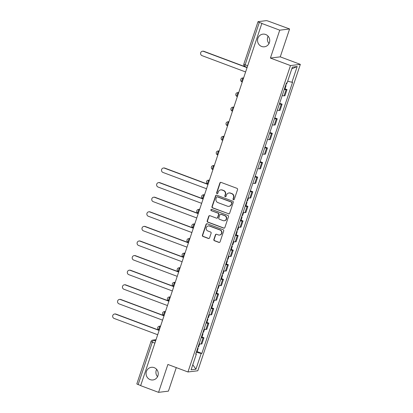 <?xml version="1.0" encoding="UTF-8"?>
<svg xmlns="http://www.w3.org/2000/svg" width="413" height="413" viewBox="0 0 413 413"><rect width="100%" height="100%" fill="white"/><g stroke="black" fill="none" stroke-linecap="round" stroke-linejoin="round"><path stroke-width="0.62" d="M233.459 199.768A0.681 0.656 -97 0 0 234.29 199.355L237.558 189.598A0.976 0.934 -97 0 0 236.979 188.349L221.079 182.396A0.976 0.934 -97 0 0 219.892 182.985L216.624 192.742A0.681 0.656 -97 0 0 217.326 193.656A0.681 0.656 -97 0 0 217.863 193.207L218.281 191.942A3.128 2.989 -97 0 1 222.091 190.063L223.418 190.558A3.128 2.989 -97 0 1 225.261 194.554L224.837 195.819A0.681 0.656 -97 0 0 225.539 196.727A0.681 0.656 -97 0 0 226.076 196.283L226.5 195.019A3.128 2.989 -97 0 1 230.309 193.139L231.636 193.635A3.128 2.989 -97 0 1 233.479 197.631L233.056 198.896A0.681 0.656 -97 0 0 233.459 199.768M228.947 192.974L229.23 192.938A3.128 2.989 -97 0 1 230.599 193.103L231.92 193.599A3.128 2.989 -97 0 1 233.763 197.595L233.34 198.859A0.681 0.656 -97 0 0 233.897 199.768M220.8 182.339A0.976 0.934 -97 0 0 220.175 182.949L216.913 192.711A0.681 0.656 -97 0 0 217.465 193.62M220.728 189.897L221.017 189.866A3.128 2.989 -97 0 1 222.38 190.026L223.707 190.522A3.128 2.989 -97 0 1 225.55 194.523L225.126 195.783A0.681 0.656 -97 0 0 225.684 196.696M154.168 367.642A6.371 6.097 -97 0 0 151.39 367.312A6.371 6.097 -97 0 0 146.099 372.908A6.371 6.097 -97 0 0 150.162 379.624A6.371 6.097 -97 0 0 152.939 379.955A6.371 6.097 -97 0 0 158.231 374.359A6.371 6.097 -97 0 0 154.168 367.642M156.641 369.356A6.371 6.097 -97 0 0 157.539 376.697M265.642 34.48A6.371 6.097 -97 0 0 262.864 34.15A6.371 6.097 -97 0 0 257.573 39.746A6.371 6.097 -97 0 0 261.635 46.462A6.371 6.097 -97 0 0 264.418 46.793A6.371 6.097 -97 0 0 269.704 41.197A6.371 6.097 -97 0 0 265.642 34.48M268.114 36.194A6.371 6.097 -97 0 0 269.018 43.535M213.857 239.488A0.976 0.934 -97 0 0 214.43 240.738L218.895 242.405A0.976 0.934 -97 0 0 220.083 241.822L223.712 230.981A0.976 0.934 -97 0 0 223.134 229.731L207.233 223.779A0.976 0.934 -97 0 0 206.041 224.367L202.416 235.209A0.976 0.934 -97 0 0 202.989 236.458L208.379 238.471A0.976 0.934 -97 0 0 209.572 237.883L211.126 233.247A0.976 0.934 -97 0 0 210.547 231.998L207.873 230.996A2.612 2.499 -97 0 1 208.379 225.947A2.612 2.499 -97 0 1 209.52 226.081L219.99 230A2.612 2.499 -97 0 1 219.484 235.049A2.612 2.499 -97 0 1 218.343 234.914L216.598 234.264A0.976 0.934 -97 0 0 215.41 234.847L213.857 239.488L214.146 239.452A0.976 0.934 -97 0 0 214.719 240.702L219.179 242.374A0.976 0.934 -97 0 0 219.463 242.431M270.412 58.063L280.262 56.855L289.596 28.967L279.746 30.175L270.412 58.063L290.484 65.574L187.961 371.974L167.895 364.462L158.561 392.35L140.652 385.649L261.832 23.474L262.121 23.438L259.328 22.395L245.146 64.784A1.993 0.516 110.5 0 0 245.023 66.581A1.993 0.516 110.5 0 0 245.095 66.586M279.746 30.175L261.832 23.474M228.451 213.841A0.976 0.934 -97 0 0 229.643 213.253L233.268 202.411A0.976 0.934 -97 0 0 232.695 201.162L216.794 195.21A0.976 0.934 -97 0 0 215.601 195.798L211.972 206.639A0.976 0.934 -97 0 0 212.55 207.889L228.74 213.805A0.976 0.934 -97 0 0 229.019 213.862M228.492 216.696L224.863 227.537A0.976 0.934 -97 0 1 223.67 228.126L207.77 222.173A0.976 0.934 -97 0 1 207.197 220.924L208.746 216.283A0.976 0.934 -97 0 1 209.938 215.694L216.386 218.11A0.976 0.934 -97 0 0 217.579 217.522L218.606 214.445A0.976 0.934 -97 0 0 218.033 213.196L211.317 210.682A0.681 0.656 -97 0 1 211.451 209.36A0.681 0.656 -97 0 1 211.75 209.396L227.914 215.447A0.976 0.934 -97 0 1 228.492 216.696M289.596 28.967L268.605 21.254A1.993 0.258 18.5 0 0 266.23 20.65L258.104 21.646A1.993 0.258 18.5 0 0 258.017 21.693A1.993 0.258 18.5 0 0 259.328 22.395M280.262 56.855L300.334 64.366L197.812 370.766L187.961 371.974M158.561 392.35L168.411 391.142L176.289 367.601M140.694 385.52L138.149 384.565A1.993 0.258 -161.5 0 1 136.837 383.863L151.019 341.468A1.993 0.258 18.5 0 0 152.335 342.17L138.149 384.565M282.203 95.584A4.579 0.594 18.5 0 0 284.056 95.847L286.121 89.673A4.579 0.594 -161.5 0 1 284.273 89.404M286.121 89.673L286.999 89.564L285.006 88.816M284.056 95.847L284.934 95.739L286.999 89.564M279.642 103.24L282.115 104.164L281.238 104.272A4.579 0.594 -161.5 0 1 279.384 104.004M277.319 110.183A4.579 0.594 18.5 0 0 279.173 110.447L280.05 110.338L282.115 104.164M274.759 117.839L277.231 118.763L276.354 118.872A4.579 0.594 -161.5 0 1 274.5 118.603M272.435 124.783A4.579 0.594 18.5 0 0 274.289 125.046L275.161 124.938L277.231 118.763M269.875 132.439L272.343 133.363L271.47 133.471A4.579 0.594 -161.5 0 1 269.617 133.203M267.552 139.377A4.579 0.594 18.5 0 0 269.4 139.646L270.278 139.537L272.343 133.363M264.986 147.038L267.459 147.962L266.586 148.071A4.579 0.594 -161.5 0 1 264.733 147.802M262.663 153.977A4.579 0.594 18.5 0 0 264.516 154.245L265.394 154.137L267.459 147.962M260.102 161.638L262.575 162.562L261.697 162.67A4.579 0.594 -161.5 0 1 259.849 162.402M257.779 168.576A4.579 0.594 18.5 0 0 259.632 168.845L260.51 168.736L262.575 162.562M255.219 176.232L257.691 177.162L256.814 177.265A4.579 0.594 -161.5 0 1 254.96 177.001M252.895 183.176A4.579 0.594 18.5 0 0 254.749 183.444L255.621 183.336L257.691 177.162M250.335 190.832L252.808 191.761L251.93 191.864A4.579 0.594 -161.5 0 1 250.077 191.601M248.012 197.775A4.579 0.594 18.5 0 0 249.865 198.044L250.737 197.935L252.808 191.761M245.926 205.612L247.919 206.361L247.046 206.464A4.579 0.594 -161.5 0 1 245.193 206.201M243.128 212.375A4.579 0.594 18.5 0 0 244.976 212.643L245.854 212.535L247.919 206.361M241.042 220.212L243.035 220.955L242.157 221.063A4.579 0.594 -161.5 0 1 240.309 220.8M238.239 226.974A4.579 0.594 18.5 0 0 240.092 227.243L240.97 227.135L243.035 220.955M236.159 234.811L238.151 235.555L237.274 235.663A4.579 0.594 -161.5 0 1 235.425 235.4M233.355 241.574A4.579 0.594 18.5 0 0 235.209 241.842L236.086 241.734L238.151 235.555M231.27 249.411L233.268 250.154L232.39 250.263A4.579 0.594 -161.5 0 1 230.537 249.999M228.472 256.174A4.579 0.594 18.5 0 0 230.325 256.442L231.197 256.334L233.268 250.154M226.386 264.01L228.379 264.754L227.506 264.862A4.579 0.594 -161.5 0 1 225.653 264.599M223.588 270.773A4.579 0.594 18.5 0 0 225.436 271.042L226.314 270.933L228.379 264.754M221.502 278.61L223.495 279.353L222.622 279.462A4.579 0.594 -161.5 0 1 220.769 279.198M218.704 285.373A4.579 0.594 18.5 0 0 220.552 285.641L221.43 285.533L223.495 279.353M216.619 293.209L218.611 293.953L217.734 294.061A4.579 0.594 -161.5 0 1 215.885 293.793M213.815 299.972A4.579 0.594 18.5 0 0 215.669 300.241L216.546 300.132L218.611 293.953M211.73 307.809L213.727 308.552L212.85 308.661A4.579 0.594 -161.5 0 1 210.997 308.392M208.932 314.572A4.579 0.594 18.5 0 0 210.785 314.835L211.657 314.732L213.727 308.552M206.846 322.408L208.844 323.152L207.966 323.26A4.579 0.594 -161.5 0 1 206.113 322.992M204.048 329.171A4.579 0.594 18.5 0 0 205.901 329.435L206.774 329.331L208.844 323.152M201.962 337.003L203.955 337.751L203.082 337.86A4.579 0.594 -161.5 0 1 201.229 337.591M199.164 343.771A4.579 0.594 18.5 0 0 201.012 344.034L201.89 343.931L203.955 337.751M196.325 352.243L201.188 353.476L195.927 369.201L191.1 369.795L196.361 354.07L195.69 354.153L286.431 82.946L287.107 82.863L292.368 67.138L297.195 66.545L291.934 82.27L287.67 81.185M201.188 353.476L201.864 353.394L292.605 82.187L291.934 82.27M290.484 65.574L300.334 64.366M197.078 351.602L201.864 353.394M196.361 354.07L195.824 353.745M297.195 66.545L291.805 68.826M192.788 364.756L195.927 369.201M216.51 195.153A0.976 0.934 -97 0 0 215.891 195.762L212.261 206.603A0.976 0.934 -97 0 0 212.84 207.853L228.74 213.805M231.693 202.959A0.681 0.656 -97 0 0 231.29 202.086L217.336 196.862A0.681 0.656 -97 0 0 216.5 197.275L216.056 198.607A3.128 2.989 -97 0 0 217.899 202.602L227.439 206.175A3.128 2.989 -97 0 0 231.249 204.29L231.982 202.922A0.681 0.656 -97 0 0 231.579 202.05L231.29 202.086M217.037 196.825L217.321 196.789A0.681 0.656 -97 0 1 217.62 196.825L231.579 202.05M228.802 206.335L229.091 206.299A3.128 2.989 -97 0 0 231.538 204.254L231.249 204.29M231.982 202.922L231.538 204.254M209.654 215.638A0.976 0.934 -97 0 0 209.035 216.247L207.481 220.888A0.976 0.934 -97 0 0 208.059 222.137L223.96 228.09A0.976 0.934 -97 0 0 224.244 228.146M216.815 218.162L217.099 218.126A0.976 0.934 -97 0 0 217.863 217.486L218.895 214.409A0.976 0.934 -97 0 0 218.317 213.16L211.317 210.682M211.595 209.36A0.681 0.656 -97 0 0 211.606 210.645M223.077 220.614A2.612 2.499 -97 0 0 226.391 218.456A2.612 2.499 -97 0 0 224.724 215.7L221.038 214.321A0.976 0.934 -97 0 0 219.845 214.905L218.813 217.987A0.976 0.934 -97 0 0 219.391 219.236L223.077 220.614M224.218 220.749L224.507 220.718A2.612 2.499 -97 0 0 225.013 215.663L224.724 215.7M220.609 214.27L220.898 214.233A0.976 0.934 -97 0 1 221.322 214.285L225.013 215.663M216.319 234.207A0.976 0.934 -97 0 0 215.694 234.816L214.146 239.452M219.484 235.049L219.773 235.018A2.612 2.499 -97 0 0 220.274 229.964L219.99 230M208.379 225.947L208.668 225.911A2.612 2.499 -97 0 1 209.809 226.045L220.274 229.964M206.954 223.722A0.976 0.934 -97 0 0 206.33 224.331L202.7 235.173A0.976 0.934 -97 0 0 203.279 236.422L208.668 238.435A0.976 0.934 -97 0 0 208.947 238.492M285.522 85.672A2.488 0.325 18.5 0 0 286.064 85.646A2.488 0.325 18.5 0 0 285.646 85.3M284.392 89.043A2.488 0.325 18.5 0 0 284.939 89.017L286.064 85.646M247.051 67.649L203.495 51.351A2.287 2.189 -97 0 0 200.594 53.241A2.287 2.189 -97 0 0 202.055 55.652L245.611 71.955M286.054 84.082A2.488 0.325 18.5 0 0 286.596 84.056L286.994 82.874M202.494 51.227L202.871 51.186A2.287 2.189 83 0 1 203.867 51.305L247.108 67.484M246.442 202.468A2.488 0.325 18.5 0 0 246.984 202.442A2.488 0.325 18.5 0 0 246.566 202.096M245.317 205.834A2.488 0.325 18.5 0 0 245.859 205.813L246.984 202.442M207.971 184.446L164.415 168.143A2.287 2.189 -97 0 0 161.514 170.037A2.287 2.189 -97 0 0 162.975 172.448L206.531 188.751M246.974 200.878A2.488 0.325 18.5 0 0 247.516 200.852L248.507 197.889M163.419 168.024L163.791 167.977A2.287 2.189 83 0 1 164.792 168.096L208.028 184.281M241.559 217.068A2.488 0.325 18.5 0 0 242.101 217.042A2.488 0.325 18.5 0 0 241.682 216.696M240.428 220.434A2.488 0.325 18.5 0 0 240.975 220.413L242.101 217.042M203.088 199.045L159.532 182.742A2.287 2.189 -97 0 0 156.63 184.637A2.287 2.189 -97 0 0 158.091 187.048L201.647 203.351M242.09 215.472A2.488 0.325 18.5 0 0 242.632 215.452L243.624 212.489M158.53 182.623L158.907 182.577A2.287 2.189 83 0 1 159.903 182.696L203.144 198.88M236.67 231.667A2.488 0.325 18.5 0 0 237.217 231.641A2.488 0.325 18.5 0 0 236.794 231.295M235.544 235.033A2.488 0.325 18.5 0 0 236.091 235.012L237.217 231.641M198.204 213.645L154.648 197.342A2.287 2.189 -97 0 0 151.747 199.231A2.287 2.189 -97 0 0 153.208 201.647L196.764 217.95M237.207 230.072A2.488 0.325 18.5 0 0 237.749 230.051L238.74 227.088M153.646 197.223L154.023 197.177A2.287 2.189 83 0 1 155.02 197.295L198.255 213.48M231.786 246.267A2.488 0.325 18.5 0 0 232.333 246.241A2.488 0.325 18.5 0 0 231.91 245.895M230.661 249.633A2.488 0.325 18.5 0 0 231.203 249.607L232.333 246.241M193.32 228.244L149.764 211.941A2.287 2.189 -97 0 0 146.863 213.831A2.287 2.189 -97 0 0 148.324 216.247L191.88 232.55M232.318 244.672A2.488 0.325 18.5 0 0 232.865 244.651L233.856 241.688M148.763 211.823L149.134 211.776A2.287 2.189 83 0 1 150.136 211.895L193.372 228.079M226.902 260.861A2.488 0.325 18.5 0 0 227.444 260.84A2.488 0.325 18.5 0 0 227.026 260.495M225.777 264.232A2.488 0.325 18.5 0 0 226.319 264.206L227.444 260.84M188.431 242.844L144.875 226.541A2.287 2.189 -97 0 0 141.979 228.43A2.287 2.189 -97 0 0 143.435 230.846L186.991 247.15M227.434 259.271A2.488 0.325 18.5 0 0 227.981 259.25L228.972 256.287M143.879 226.422L144.251 226.376A2.287 2.189 83 0 1 145.252 226.494L188.488 242.679M222.018 275.461A2.488 0.325 18.5 0 0 222.561 275.44A2.488 0.325 18.5 0 0 222.142 275.094M220.888 278.832A2.488 0.325 18.5 0 0 221.435 278.806L222.561 275.44M183.548 257.444L139.992 241.14A2.287 2.189 -97 0 0 137.09 243.03A2.287 2.189 -97 0 0 138.551 245.446L182.107 261.749M222.55 273.871A2.488 0.325 18.5 0 0 223.092 273.85L224.083 270.887M138.995 241.022L139.367 240.975A2.287 2.189 83 0 1 140.363 241.094L183.604 257.278M217.135 290.06A2.488 0.325 18.5 0 0 217.677 290.04A2.488 0.325 18.5 0 0 217.259 289.694M216.004 293.431A2.488 0.325 18.5 0 0 216.551 293.406L217.677 290.04M178.664 272.043L135.108 255.74A2.287 2.189 -97 0 0 132.206 257.629A2.287 2.189 -97 0 0 133.667 260.045L177.223 276.349M217.666 288.47A2.488 0.325 18.5 0 0 218.209 288.45L219.2 285.486M134.106 255.621L134.483 255.575A2.287 2.189 83 0 1 135.479 255.693L178.721 271.878M212.246 304.66A2.488 0.325 18.5 0 0 212.793 304.639A2.488 0.325 18.5 0 0 212.37 304.288M211.12 308.031A2.488 0.325 18.5 0 0 211.662 308.005L212.793 304.639M173.78 286.643L130.224 270.339A2.287 2.189 -97 0 0 127.323 272.229A2.287 2.189 -97 0 0 128.784 274.645L172.34 290.943M212.778 303.07A2.488 0.325 18.5 0 0 213.325 303.049L214.316 300.086M129.223 270.221L129.594 270.174A2.287 2.189 83 0 1 130.596 270.293L173.832 286.477M207.362 319.259A2.488 0.325 18.5 0 0 207.909 319.239A2.488 0.325 18.5 0 0 207.486 318.888M206.237 322.63A2.488 0.325 18.5 0 0 206.779 322.605L207.909 319.239M168.891 301.242L125.34 284.939A2.287 2.189 -97 0 0 122.439 286.829A2.287 2.189 -97 0 0 123.895 289.245L167.451 305.543M207.894 317.669A2.488 0.325 18.5 0 0 208.441 317.643L209.432 314.685M124.339 284.82L124.711 284.774A2.287 2.189 83 0 1 125.712 284.893L168.948 301.077M202.478 333.859A2.488 0.325 18.5 0 0 203.02 333.838A2.488 0.325 18.5 0 0 202.602 333.487M201.353 337.23A2.488 0.325 18.5 0 0 201.895 337.204L203.02 333.838M164.007 315.837L120.451 299.539A2.287 2.189 -97 0 0 117.555 301.428A2.287 2.189 -97 0 0 119.011 303.844L162.567 320.142M203.01 332.269A2.488 0.325 18.5 0 0 203.557 332.243L204.549 329.285M119.455 299.42L119.827 299.373A2.287 2.189 83 0 1 120.828 299.492L164.064 315.677M197.595 348.458A2.488 0.325 18.5 0 0 198.137 348.438A2.488 0.325 18.5 0 0 197.719 348.087M196.464 351.83A2.488 0.325 18.5 0 0 197.011 351.804L198.137 348.438M159.124 330.436L115.568 314.138A2.287 2.189 -97 0 0 112.666 316.028A2.287 2.189 -97 0 0 114.127 318.444L157.683 334.742M198.126 346.868A2.488 0.325 18.5 0 0 198.668 346.843L199.66 343.879M114.566 314.014L114.943 313.973A2.287 2.189 83 0 1 115.939 314.092L159.181 330.271M155.949 339.935L153.533 340.229A1.993 0.516 110.5 0 0 152.335 342.17L154.88 343.126M155.587 340.999L153.533 340.229A1.993 1.905 83 0 0 152.665 340.126A1.993 1.993 0 0 0 151.019 341.468M205.901 329.435L207.966 323.26M210.785 314.835L212.85 308.661M215.669 300.241L217.734 294.061M220.552 285.641L222.622 279.462M225.436 271.042L227.506 264.862M230.325 256.442L232.39 250.263M235.209 241.842L237.274 235.663M240.092 227.243L242.157 221.063M244.976 212.643L247.046 206.464M249.865 198.044L251.93 191.864M254.749 183.444L256.814 177.265M259.632 168.845L261.697 162.67M264.516 154.245L266.586 148.071M269.4 139.646L271.47 133.471M274.289 125.046L276.354 118.872M279.173 110.447L281.238 104.272M201.012 344.034L203.082 337.86M160.518 326.27L160.218 326.306A1.993 0.516 110.5 0 0 159.062 328.123A1.993 0.516 110.5 0 0 158.897 330.039A1.993 0.516 110.5 0 0 158.964 330.049M160.476 326.399L160.218 326.306A1.993 1.905 83 0 0 159.351 326.203A1.993 1.993 0 0 0 158.897 330.039L159.217 330.163M165.401 311.67L165.102 311.707A1.993 0.516 110.5 0 0 163.946 313.524A1.993 0.516 110.5 0 0 163.78 315.444A1.993 0.516 110.5 0 0 163.853 315.449M165.36 311.8L165.102 311.707A1.993 1.905 83 0 0 164.235 311.603A1.993 1.993 0 0 0 163.78 315.444L164.1 315.563M170.29 297.071L169.991 297.107A1.993 0.516 110.5 0 0 168.829 298.924A1.993 0.516 110.5 0 0 168.664 300.845A1.993 0.516 110.5 0 0 168.736 300.85M170.244 297.2L169.991 297.107A1.993 1.905 83 0 0 169.118 297.004A1.993 1.993 0 0 0 168.664 300.845L168.984 300.963M175.174 282.471L174.875 282.507A1.993 0.516 110.5 0 0 173.718 284.325A1.993 0.516 110.5 0 0 173.548 286.245A1.993 0.516 110.5 0 0 173.62 286.25M175.127 282.606L174.875 282.507A1.993 1.905 83 0 0 174.002 282.404A1.993 1.993 0 0 0 173.548 286.245L173.873 286.364M180.058 267.872L179.758 267.908A1.993 0.516 110.5 0 0 178.602 269.725A1.993 0.516 110.5 0 0 178.437 271.646A1.993 0.516 110.5 0 0 178.504 271.651M180.016 268.006L179.758 267.908A1.993 1.905 83 0 0 178.891 267.805A1.993 1.993 0 0 0 178.437 271.646L178.757 271.764M184.941 253.272L184.642 253.308A1.993 0.516 110.5 0 0 183.486 255.126A1.993 0.516 110.5 0 0 183.32 257.046A1.993 0.516 110.5 0 0 183.393 257.051M184.9 253.406L184.642 253.308A1.993 1.905 83 0 0 183.775 253.205A1.993 1.993 0 0 0 183.32 257.046L183.64 257.165M189.83 238.673L189.526 238.709A1.993 0.516 110.5 0 0 188.369 240.526A1.993 0.516 110.5 0 0 188.204 242.446A1.993 0.516 110.5 0 0 188.276 242.452M189.784 238.807L189.526 238.709A1.993 1.905 83 0 0 188.658 238.606A1.993 1.993 0 0 0 188.204 242.446L188.524 242.565M194.714 224.073L194.415 224.109A1.993 0.516 110.5 0 0 193.258 225.926A1.993 0.516 110.5 0 0 193.088 227.847A1.993 0.516 110.5 0 0 193.16 227.852M194.668 224.207L194.415 224.109A1.993 1.905 83 0 0 193.542 224.006A1.993 1.993 0 0 0 193.088 227.847L193.408 227.966M199.598 209.474L199.298 209.51A1.993 0.516 110.5 0 0 198.142 211.327A1.993 0.516 110.5 0 0 197.972 213.247A1.993 0.516 110.5 0 0 198.044 213.253M199.551 209.608L199.298 209.51A1.993 1.905 83 0 0 198.431 209.406A1.993 1.993 0 0 0 197.972 213.247L198.297 213.366M204.481 194.874L204.182 194.91A1.993 0.516 110.5 0 0 203.026 196.727A1.993 0.516 110.5 0 0 202.86 198.648A1.993 0.516 110.5 0 0 202.928 198.653M204.44 195.008L204.182 194.91A1.993 1.905 83 0 0 203.315 194.807A1.993 1.993 0 0 0 202.86 198.648L203.181 198.767M209.365 180.274L209.066 180.311A1.993 0.516 110.5 0 0 207.909 182.128A1.993 0.516 110.5 0 0 207.744 184.048A1.993 0.516 110.5 0 0 207.816 184.053M209.324 180.409L209.066 180.311A1.993 1.905 83 0 0 208.198 180.207A1.993 1.993 0 0 0 207.744 184.048L208.064 184.167M214.254 165.675L213.955 165.711A1.993 0.516 110.5 0 0 212.793 167.528A1.993 0.516 110.5 0 0 212.628 169.449A1.993 0.516 110.5 0 0 212.7 169.454M214.208 165.809L213.955 165.711A1.993 1.905 83 0 0 213.082 165.608A1.993 1.993 0 0 0 212.628 169.449L212.948 169.567M219.138 151.075L218.838 151.112A1.993 0.516 110.5 0 0 217.682 152.929A1.993 0.516 110.5 0 0 217.512 154.849A1.993 0.516 110.5 0 0 217.584 154.86M219.091 151.21L218.838 151.112A1.993 1.905 83 0 0 217.966 151.008A1.993 1.993 0 0 0 217.512 154.849L217.837 154.968M224.022 136.476L223.722 136.512A1.993 0.516 110.5 0 0 222.566 138.329A1.993 0.516 110.5 0 0 222.395 140.25A1.993 0.516 110.5 0 0 222.468 140.26M223.98 136.61L223.722 136.512A1.993 1.905 83 0 0 222.855 136.409A1.993 1.993 0 0 0 222.395 140.25L222.721 140.368M228.905 121.876L228.606 121.918A1.993 0.516 110.5 0 0 227.449 123.73A1.993 0.516 110.5 0 0 227.284 125.65A1.993 0.516 110.5 0 0 227.356 125.66M228.864 122.011L228.606 121.918A1.993 1.905 83 0 0 227.739 121.809A1.993 1.993 0 0 0 227.284 125.65L227.604 125.774M233.794 107.277L233.49 107.318A1.993 0.516 110.5 0 0 232.333 109.13A1.993 0.516 110.5 0 0 232.168 111.051A1.993 0.516 110.5 0 0 232.24 111.061M233.748 107.411L233.49 107.318A1.993 1.905 83 0 0 232.622 107.21A1.993 1.993 0 0 0 232.168 111.051L232.488 111.174M238.678 92.682L238.378 92.718A1.993 0.516 110.5 0 0 237.217 94.531A1.993 0.516 110.5 0 0 237.052 96.451A1.993 0.516 110.5 0 0 237.124 96.461M238.631 92.811L238.378 92.718A1.993 1.905 83 0 0 237.506 92.615A1.993 1.993 0 0 0 237.052 96.451L237.372 96.575M243.562 78.083L243.262 78.119A1.993 0.516 110.5 0 0 242.106 79.931A1.993 0.516 110.5 0 0 241.935 81.851A1.993 0.516 110.5 0 0 242.008 81.862M243.515 78.212L243.262 78.119A1.993 1.905 83 0 0 242.395 78.016A1.993 1.993 0 0 0 241.935 81.851L242.261 81.975M247.692 65.739L245.146 64.784A1.993 0.258 18.5 0 1 243.83 64.082A1.993 1.993 0 0 0 245.023 66.581L247.144 67.376M233.763 197.595L233.479 197.631M231.92 193.599L231.636 193.635M230.599 193.103L230.309 193.139M225.126 195.783L224.837 195.819M225.55 194.523L225.261 194.554M223.707 190.522L223.418 190.558M222.38 190.026L222.091 190.063M216.913 192.711L216.624 192.742M220.175 182.949L219.892 182.985M233.34 198.859L233.056 198.896M212.84 207.853L212.55 207.889M212.261 206.603L211.972 206.639M215.891 195.762L215.601 195.798M217.62 196.825L217.336 196.862M223.96 228.09L223.67 228.126M208.059 222.137L207.77 222.173M207.481 220.888L207.197 220.924M209.035 216.247L208.746 216.283M217.863 217.486L217.579 217.522M218.895 214.409L218.606 214.445M218.317 213.16L218.033 213.196M221.322 214.285L221.038 214.321M215.694 234.816L215.41 234.847M209.809 226.045L209.52 226.081M208.668 238.435L208.379 238.471M203.279 236.422L202.989 236.458M202.7 235.173L202.416 235.209M206.33 224.331L206.041 224.367M219.179 242.374L218.895 242.405M214.719 240.702L214.43 240.738M203.867 51.305L203.495 51.351M164.792 168.096L164.415 168.143M159.903 182.696L159.532 182.742M155.02 197.295L154.648 197.342M150.136 211.895L149.764 211.941M145.252 226.494L144.875 226.541M140.363 241.094L139.992 241.14M135.479 255.693L135.108 255.74M130.596 270.293L130.224 270.339M125.712 284.893L125.34 284.939M120.828 299.492L120.451 299.539M115.939 314.092L115.568 314.138M243.634 77.861L242.395 78.016M238.75 92.46L237.506 92.615M233.866 107.06L232.622 107.21M228.983 121.659L227.739 121.809M224.094 136.259L222.855 136.409M219.21 150.859L217.966 151.008M214.326 165.458L213.082 165.608M209.443 180.058L208.198 180.207M204.554 194.657L203.315 194.807M199.67 209.257L198.431 209.406M194.786 223.851L193.542 224.006M189.903 238.451L188.658 238.606M185.019 253.05L183.775 253.205M180.13 267.65L178.891 267.805M175.246 282.249L174.002 282.404M170.362 296.849L169.118 297.004M165.479 311.448L164.235 311.603M160.595 326.048L159.351 326.203M152.665 340.126L156.021 339.713M243.83 64.082L258.017 21.693"/></g></svg>
